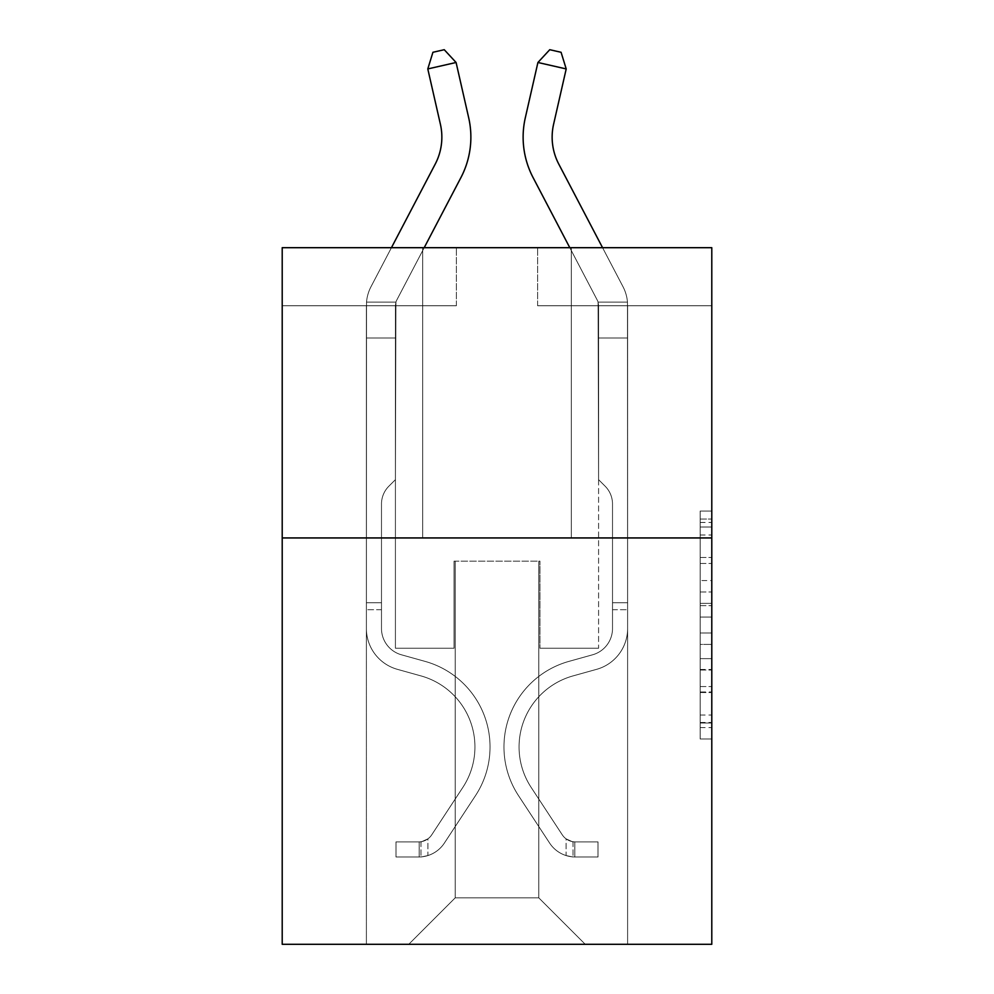 <?xml version="1.0" encoding="UTF-8"?>
<svg xmlns="http://www.w3.org/2000/svg" width="994" height="994" viewBox="0 0 994 994"><rect width="100%" height="100%" fill="white"/><g stroke="black" fill="none" stroke-linecap="round" stroke-linejoin="round"><path stroke-width="0.75" stroke-dasharray="4.97 3.73" d="M700.174 580.571L700.174 617.038L711.791 617.038L711.791 727.583L711.791 522.459L711.791 617.038L700.174 617.038L700.174 519.042L700.174 738.977L700.174 511.065L700.174 723.023L711.791 723.023L700.174 723.023L711.791 723.023L700.174 723.023L700.174 686.556L700.174 738.977L711.791 738.977L711.791 511.065L711.791 722.464L711.791 633.004L700.174 633.004L711.791 633.004L711.791 686.556L711.791 527.019L700.174 527.019L711.791 527.019L711.791 738.977L711.791 522.459L711.791 738.977L700.174 738.977L700.174 511.065L711.791 511.065L711.791 522.459L711.791 511.065L711.791 522.459L711.791 511.065L711.791 519.042L711.791 511.065L700.174 511.065L700.174 527.019L711.791 527.019L700.174 527.019L700.174 580.571L711.791 580.571M571.302 247.692L571.302 537.94L422.698 537.94L571.302 537.94L422.698 537.94L571.302 537.94L571.302 247.692L422.698 247.692L422.698 537.94L422.698 247.692L571.302 247.692M711.791 603.37L711.791 591.977L711.791 603.37L700.174 603.37L700.174 557.497L700.174 692.545L700.174 658.637L711.791 658.637L700.174 658.637L700.174 738.977L711.791 738.977L700.174 738.977L711.791 738.977L700.174 738.977L700.174 511.065L711.791 511.065L700.174 511.065L711.791 511.065L700.174 511.065L700.174 603.37L711.791 603.37M711.791 537.94L711.791 944.3L282.209 944.3L282.209 537.94L711.791 537.94L711.791 247.692L537.63 247.692L711.791 247.692L711.791 305.742L711.791 247.692L282.209 247.692L456.37 247.692L282.209 247.692L282.209 537.94L711.791 537.94L282.209 537.94M366.388 944.3L627.612 944.3L627.612 305.742L598.587 305.742L627.612 305.742L598.587 305.742L627.612 305.742L598.587 305.742L627.612 305.742L598.587 305.742L627.612 305.742L598.587 305.742L627.612 305.742L598.587 305.742L627.612 305.742L598.587 305.742L627.612 305.742L598.587 305.742L627.612 305.742L627.612 944.3L627.612 305.742L627.612 944.3L627.612 305.742L627.612 944.3L627.612 305.742L627.612 944.3L627.612 305.742L627.612 944.3L627.612 305.742L627.612 944.3L627.612 305.742L627.612 944.3L627.612 305.742L627.612 944.3L366.388 944.3L408.758 944.3L366.388 944.3L408.758 944.3L366.388 944.3L408.758 944.3L366.388 944.3L408.758 944.3L366.388 944.3L408.758 944.3L366.388 944.3L408.758 944.3L366.388 944.3L408.758 944.3L366.388 944.3L366.388 305.742L395.413 305.742L366.388 305.742L395.413 305.742L366.388 305.742L395.413 305.742L366.388 305.742L395.413 305.742L366.388 305.742L395.413 305.742L366.388 305.742L395.413 305.742L366.388 305.742L395.413 305.742L366.388 305.742L395.413 305.742L366.388 305.742L366.388 944.3M711.791 305.742L537.63 305.742L711.791 305.742M282.209 305.742L456.37 305.742L282.209 305.742L282.209 247.692L282.209 305.742M455.202 897.855L455.202 561.163L455.202 897.855L455.202 561.163L538.798 561.163L538.798 897.855L455.202 897.855L408.758 944.3L455.202 897.855L455.202 561.163L455.202 897.855L455.202 561.163L454.047 561.163L454.047 648.237L395.413 648.237L395.413 305.742L395.413 648.237L395.413 305.742L395.413 648.237L395.413 305.742L395.413 648.237L395.413 305.742L395.413 648.237L395.413 305.742L395.413 648.237L395.413 305.742L395.413 648.237L395.413 305.742L395.413 648.237L395.413 305.742L395.413 648.237L454.047 648.237L395.413 648.237L454.047 648.237L395.413 648.237L454.047 648.237L395.413 648.237L454.047 648.237L395.413 648.237L454.047 648.237L395.413 648.237L454.047 648.237L395.413 648.237L454.047 648.237L395.413 648.237L454.047 648.237L454.047 561.163L454.047 648.237L454.047 561.163L454.047 648.237L454.047 561.163L454.047 648.237L454.047 561.163L454.047 648.237L454.047 561.163L454.047 648.237L454.047 561.163L454.047 648.237L454.047 561.163L454.047 648.237L454.047 561.163L455.202 561.163L454.047 561.163L455.202 561.163L454.047 561.163L455.202 561.163L454.047 561.163L455.202 561.163L454.047 561.163L455.202 561.163L454.047 561.163L455.202 561.163L454.047 561.163L455.202 561.163L454.047 561.163L455.202 561.163L455.202 897.855L408.758 944.3L455.202 897.855L455.202 561.163L455.202 897.855L408.758 944.3L455.202 897.855L455.202 561.163L455.202 897.855L408.758 944.3L455.202 897.855L455.202 561.163L455.202 897.855L408.758 944.3L455.202 897.855L455.202 561.163L455.202 897.855L408.758 944.3L455.202 897.855L455.202 561.163L455.202 897.855L408.758 944.3L455.202 897.855L408.758 944.3L455.202 897.855L538.798 897.855L538.798 561.163L538.798 897.855L585.242 944.3L538.798 897.855L538.798 561.163L538.798 897.855L585.242 944.3L538.798 897.855L538.798 561.163L538.798 897.855L585.242 944.3L538.798 897.855L538.798 561.163L538.798 897.855L585.242 944.3L538.798 897.855L538.798 561.163L538.798 897.855L585.242 944.3L538.798 897.855L538.798 561.163L538.798 897.855L585.242 944.3L538.798 897.855L538.798 561.163L538.798 897.855L585.242 944.3L538.798 897.855L538.798 561.163L538.798 897.855L585.242 944.3L538.798 897.855L538.798 561.163L455.202 561.163L455.202 897.855L408.758 944.3L455.202 897.855M539.953 561.163L538.798 561.163L539.953 561.163L538.798 561.163L539.953 561.163L538.798 561.163L539.953 561.163L538.798 561.163L539.953 561.163L538.798 561.163L539.953 561.163L538.798 561.163L539.953 561.163L538.798 561.163L539.953 561.163L538.798 561.163L539.953 561.163L539.953 648.237L539.953 561.163M585.242 944.3L538.798 897.855L585.242 944.3M537.63 305.742L537.63 247.692L537.63 305.742M456.37 305.742L456.37 247.692L456.37 305.742M598.587 305.742L598.587 648.237L539.953 648.237L598.587 648.237L539.953 648.237L598.587 648.237L539.953 648.237L598.587 648.237L539.953 648.237L598.587 648.237L539.953 648.237L598.587 648.237L539.953 648.237L598.587 648.237L539.953 648.237L598.587 648.237L539.953 648.237L598.587 648.237L598.587 305.742M700.174 617.038L711.791 617.038L700.174 617.038M700.174 519.042L700.174 511.065L700.174 519.042L711.791 519.042L700.174 519.042M700.174 691.973L700.174 644.398L700.174 691.973L711.791 691.973L700.174 691.973M700.174 644.398L700.174 633.004L711.791 633.004L700.174 633.004L700.174 644.398L711.791 644.398L700.174 644.398M700.174 557.497L700.174 527.019L700.174 557.497L711.791 557.497L700.174 557.497M700.174 511.065L711.791 511.065L700.174 511.065L700.174 522.459L700.174 511.065L711.791 511.065M700.174 738.977L711.791 738.977L700.174 738.977L700.174 727.583L700.174 738.977M427.793 68.934L432.924 52.284L444.243 49.7L456.084 62.485L444.243 49.7L456.084 62.485L468.696 117.814A87.074 87.074 0 0 1 460.93 177.566L396.743 300.126A11.605 11.605 0 0 0 395.923 302.101L366.525 302.101A40.63 40.63 0 0 1 371.023 286.657A40.63 40.63 0 0 0 366.525 302.101L366.388 338.022L395.413 338.022L395.413 305.506L395.413 479.667L388.865 486.203L395.413 479.667L395.413 338.022L395.413 479.667L395.413 338.022L366.388 338.022L366.388 628.519A42.382 42.382 0 0 0 397.389 669.335A42.382 42.382 0 0 1 366.388 628.519A42.382 42.382 0 0 0 397.389 669.335A42.382 42.382 0 0 1 366.388 628.519A42.382 42.382 0 0 0 397.389 669.335A42.382 42.382 0 0 1 366.388 628.519A42.382 42.382 0 0 0 397.389 669.335A42.382 42.382 0 0 1 366.388 628.519A42.382 42.382 0 0 0 397.389 669.335A42.382 42.382 0 0 1 366.388 628.519A42.382 42.382 0 0 0 397.389 669.335A42.382 42.382 0 0 1 366.388 628.519A42.382 42.382 0 0 0 397.389 669.335A42.382 42.382 0 0 1 366.388 628.519A42.382 42.382 0 0 0 397.389 669.335A42.382 42.382 0 0 1 366.388 628.519A42.382 42.382 0 0 0 397.389 669.335L421.009 675.92L397.389 669.335A42.382 42.382 0 0 1 366.388 628.519A42.382 42.382 0 0 0 397.389 669.335L421.009 675.92A73.73 73.73 0 0 1 462.856 787.385A73.73 73.73 0 0 0 421.009 675.92A73.73 73.73 0 0 1 462.856 787.385A73.73 73.73 0 0 0 421.009 675.92L397.389 669.335L421.009 675.92A73.73 73.73 0 0 1 462.856 787.385A73.73 73.73 0 0 0 421.009 675.92L397.389 669.335L421.009 675.92A73.73 73.73 0 0 1 462.856 787.385A73.73 73.73 0 0 0 421.009 675.92A73.73 73.73 0 0 1 462.856 787.385A73.73 73.73 0 0 0 421.009 675.92L397.389 669.335L421.009 675.92A73.73 73.73 0 0 1 462.856 787.385A73.73 73.73 0 0 0 421.009 675.92L397.389 669.335L421.009 675.92A73.73 73.73 0 0 1 462.856 787.385A73.73 73.73 0 0 0 421.009 675.92A73.73 73.73 0 0 1 462.856 787.385A73.73 73.73 0 0 0 421.009 675.92L397.389 669.335L421.009 675.92A73.73 73.73 0 0 1 462.856 787.385L431.731 834.823L462.856 787.385A73.73 73.73 0 0 0 421.009 675.92A73.73 73.73 0 0 1 462.856 787.385L431.731 834.823L462.856 787.385A73.73 73.73 0 0 0 421.009 675.92A73.73 73.73 0 0 1 462.856 787.385L431.731 834.823L462.856 787.385A73.73 73.73 0 0 0 421.009 675.92L397.389 669.335L421.009 675.92A73.73 73.73 0 0 1 462.856 787.385L431.731 834.823L462.856 787.385A73.73 73.73 0 0 0 421.009 675.92A73.73 73.73 0 0 1 462.856 787.385L431.731 834.823A15.668 15.668 0 0 1 427.917 838.849C419.12 842.887 419.12 842.887 427.917 838.849C419.12 842.887 419.12 842.887 427.917 838.849A15.668 15.668 0 0 0 431.731 834.823L462.856 787.385A73.73 73.73 0 0 0 421.009 675.92A73.73 73.73 0 0 1 462.856 787.385L431.731 834.823A15.668 15.668 0 0 1 419.207 841.893A15.668 15.668 0 0 0 431.731 834.823A15.668 15.668 0 0 1 427.917 838.849C419.12 842.887 419.12 842.887 427.917 838.849C419.12 842.887 419.12 842.887 427.917 838.849A15.668 15.668 0 0 0 431.731 834.823L462.856 787.385L431.731 834.823A15.668 15.668 0 0 1 419.207 841.893A15.668 15.668 0 0 0 431.731 834.823A15.668 15.668 0 0 1 427.917 838.849C419.12 842.887 419.12 842.887 427.917 838.849C419.12 842.887 419.12 842.887 427.917 838.849A15.668 15.668 0 0 0 431.731 834.823L462.856 787.385L431.731 834.823A15.668 15.668 0 0 1 419.207 841.893A15.668 15.668 0 0 0 431.731 834.823A15.668 15.668 0 0 1 427.917 838.849C419.12 842.887 419.12 842.887 427.917 838.849C419.12 842.887 419.12 842.887 427.917 838.849A15.668 15.668 0 0 0 431.731 834.823L462.856 787.385A73.73 73.73 0 0 0 421.009 675.92A73.73 73.73 0 0 1 462.856 787.385L431.731 834.823A15.668 15.668 0 0 1 419.207 841.893A15.668 15.668 0 0 0 431.731 834.823A15.668 15.668 0 0 1 427.917 838.849C419.12 842.887 419.12 842.887 427.917 838.849C419.12 842.887 419.12 842.887 427.917 838.849A15.668 15.668 0 0 0 431.731 834.823L462.856 787.385L431.731 834.823A15.668 15.668 0 0 1 419.207 841.893A15.668 15.668 0 0 0 431.731 834.823A15.668 15.668 0 0 1 427.917 838.849C419.12 842.887 419.12 842.887 427.917 838.849C419.12 842.887 419.12 842.887 427.917 838.849A15.668 15.668 0 0 0 431.731 834.823L462.856 787.385L431.731 834.823A15.668 15.668 0 0 1 419.207 841.893A15.668 15.668 0 0 0 431.731 834.823A15.668 15.668 0 0 1 427.917 838.849C419.12 842.887 419.12 842.887 427.917 838.849C419.12 842.887 419.12 842.887 427.917 838.849A15.668 15.668 0 0 0 431.731 834.823L462.856 787.385A73.73 73.73 0 0 0 421.009 675.92A73.73 73.73 0 0 1 462.856 787.385L431.731 834.823A15.668 15.668 0 0 1 419.207 841.893A15.668 15.668 0 0 0 431.731 834.823A15.668 15.668 0 0 1 427.917 838.849A15.668 15.668 0 0 0 431.731 834.823L462.856 787.385L431.731 834.823A15.668 15.668 0 0 1 419.207 841.893L395.997 841.893L395.997 856.99L395.997 841.893L419.207 841.893L419.207 856.99L395.997 856.99L419.207 856.99L419.207 841.893L395.997 841.893L395.997 856.99L395.997 841.893L419.207 841.893L419.207 856.99L395.997 856.99L419.207 856.99L419.207 841.893L395.997 841.893L395.997 856.99L395.997 841.893L419.207 841.893L419.207 856.99L395.997 856.99L419.207 856.99L419.207 841.893L395.997 841.893L395.997 856.99L395.997 841.893L419.207 841.893L419.207 856.99L395.997 856.99L419.207 856.99L419.207 841.893L395.997 841.893L395.997 856.99L395.997 841.893L419.207 841.893L419.207 856.99L395.997 856.99L419.207 856.99L419.207 841.893L395.997 841.893L395.997 856.99L395.997 841.893L419.207 841.893L419.207 856.99L395.997 856.99L419.207 856.99L419.207 841.893L395.997 841.893L395.997 856.99L395.997 841.893L419.207 841.893L419.207 856.99L395.997 856.99L419.207 856.99L419.207 841.893L395.997 841.893L419.207 841.893L419.207 856.99L419.207 841.893A15.668 15.668 0 0 0 431.731 834.823L462.856 787.385A73.73 73.73 0 0 0 421.009 675.92L397.389 669.335A42.382 42.382 0 0 1 366.388 628.519L366.525 302.101A40.63 40.63 0 0 1 371.023 286.657L435.223 164.097A58.05 58.05 0 0 0 440.404 124.262L427.793 68.934L456.084 62.485L468.696 117.814A87.074 87.074 0 0 1 460.93 177.566L396.743 300.126A11.605 11.605 0 0 0 395.923 302.101L395.413 338.022L366.388 338.022L366.525 302.101A40.63 40.63 0 0 1 371.023 286.657L435.223 164.097A58.05 58.05 0 0 0 440.404 124.262L427.793 68.934L432.924 52.284L444.243 49.7L432.924 52.284L427.793 68.934L456.084 62.485L427.793 68.934L432.924 52.284L444.243 49.7L456.084 62.485L444.243 49.7L432.924 52.284L427.793 68.934L456.084 62.485L468.696 117.814A87.074 87.074 0 0 1 460.93 177.566L396.743 300.126A11.605 11.605 0 0 0 395.923 302.101L366.525 302.101L366.388 338.022L366.525 302.101L395.923 302.101L395.413 305.506L395.923 302.101L366.525 302.101A40.63 40.63 0 0 1 371.023 286.657L435.223 164.097A58.05 58.05 0 0 0 440.404 124.262L427.793 68.934L432.924 52.284L444.243 49.7L456.084 62.485L427.793 68.934L456.084 62.485L444.243 49.7L432.924 52.284L427.793 68.934L432.924 52.284L444.243 49.7L456.084 62.485L468.696 117.814A87.074 87.074 0 0 1 460.93 177.566L396.743 300.126A11.605 11.605 0 0 0 395.923 302.101L395.413 479.667L388.865 486.203A25.223 25.223 0 0 0 381.485 504.045A25.223 25.223 0 0 1 388.865 486.203L395.413 479.667L395.413 338.022L366.388 338.022L366.525 302.101A40.63 40.63 0 0 1 371.023 286.657L435.223 164.097A58.05 58.05 0 0 0 440.404 124.262L427.793 68.934L456.084 62.485L427.793 68.934L432.924 52.284L427.793 68.934L456.084 62.485L444.243 49.7L432.924 52.284L444.243 49.7L456.084 62.485L468.696 117.814A87.074 87.074 0 0 1 460.93 177.566L396.743 300.126A11.605 11.605 0 0 0 395.923 302.101L366.525 302.101L366.388 338.022L366.525 302.101L395.923 302.101L395.413 305.506L395.923 302.101L366.525 302.101A40.63 40.63 0 0 1 371.023 286.657L435.223 164.097A58.05 58.05 0 0 0 440.404 124.262L427.793 68.934L432.924 52.284L427.793 68.934L456.084 62.485L427.793 68.934L432.924 52.284L444.243 49.7L432.924 52.284L427.793 68.934L456.084 62.485L444.243 49.7L456.084 62.485L468.696 117.814A87.074 87.074 0 0 1 460.93 177.566L396.743 300.126A11.605 11.605 0 0 0 395.923 302.101L395.413 338.022L395.923 302.101L366.525 302.101A40.63 40.63 0 0 1 371.023 286.657L435.223 164.097A58.05 58.05 0 0 0 440.404 124.262L427.793 68.934L440.404 124.262L427.793 68.934L440.404 124.262L427.793 68.934L456.084 62.485L444.243 49.7L432.924 52.284L444.243 49.7L456.084 62.485L468.696 117.814A87.074 87.074 0 0 1 460.93 177.566L396.743 300.126A11.605 11.605 0 0 0 395.923 302.101L395.413 338.022L366.388 338.022L366.388 628.519A42.382 42.382 0 0 0 397.389 669.335A42.382 42.382 0 0 1 366.388 628.519L366.388 338.022L395.413 338.022L395.413 479.667L388.865 486.203A25.223 25.223 0 0 0 381.485 504.045A25.223 25.223 0 0 1 388.865 486.203L395.413 479.667L395.923 302.101L366.525 302.101L366.388 628.519A42.382 42.382 0 0 0 397.389 669.335A42.382 42.382 0 0 1 366.388 628.519L366.388 338.022L395.413 338.022L395.413 479.667L388.865 486.203A25.223 25.223 0 0 0 381.485 504.045A25.223 25.223 0 0 1 388.865 486.203L395.413 479.667L395.413 338.022L366.388 338.022L366.388 628.519A42.382 42.382 0 0 0 397.389 669.335A42.382 42.382 0 0 1 366.388 628.519L366.388 338.022L395.413 338.022L395.413 305.506L395.413 479.667L388.865 486.203A25.223 25.223 0 0 0 381.485 504.045A25.223 25.223 0 0 1 388.865 486.203L395.413 479.667L395.413 338.022L366.388 338.022L366.388 628.519A42.382 42.382 0 0 0 397.389 669.335L421.009 675.92L397.389 669.335A42.382 42.382 0 0 1 366.388 628.519L366.388 338.022L395.413 338.022L395.923 302.101L395.413 479.667L388.865 486.203A25.223 25.223 0 0 0 381.485 504.045A25.223 25.223 0 0 1 388.865 486.203L395.413 479.667L395.413 338.022L366.388 338.022L366.388 628.519A42.382 42.382 0 0 0 397.389 669.335A42.382 42.382 0 0 1 366.388 628.519L366.388 338.022L395.413 338.022L395.923 302.101L366.525 302.101L395.923 302.101L395.413 479.667L388.865 486.203A25.223 25.223 0 0 0 381.485 504.045A25.223 25.223 0 0 1 388.865 486.203L395.413 479.667L395.413 338.022L366.388 338.022L366.388 628.519A42.382 42.382 0 0 0 397.389 669.335A42.382 42.382 0 0 1 366.388 628.519L366.388 338.022L395.413 338.022L395.923 302.101L366.525 302.101A40.63 40.63 0 0 1 371.023 286.657L435.223 164.097A58.05 58.05 0 0 0 440.404 124.262L427.793 68.934L440.404 124.262L427.793 68.934L456.084 62.485L444.243 49.7L432.924 52.284L427.793 68.934L440.404 124.262L427.793 68.934L456.084 62.485L468.696 117.814A87.074 87.074 0 0 1 460.93 177.566L396.743 300.126A11.605 11.605 0 0 0 395.923 302.101A11.605 11.605 0 0 1 396.743 300.126A11.605 11.605 0 0 0 395.923 302.101L366.525 302.101A40.63 40.63 0 0 1 371.023 286.657L435.223 164.097A58.05 58.05 0 0 0 440.404 124.262A58.05 58.05 0 0 1 435.223 164.097A58.05 58.05 0 0 0 440.404 124.262A58.05 58.05 0 0 1 435.223 164.097L391.437 247.692M381.485 602.724L366.388 602.724L366.388 609.695L366.388 602.724L381.485 602.724L381.485 628.519L381.485 504.045A25.223 25.223 0 0 1 388.865 486.203A25.223 25.223 0 0 0 381.485 504.045A25.223 25.223 0 0 1 388.865 486.203A25.223 25.223 0 0 0 381.485 504.045L381.485 628.519L381.485 602.724L366.388 602.724L381.485 602.724L381.485 628.519A27.285 27.285 0 0 0 401.439 654.798A27.285 27.285 0 0 1 381.485 628.519L381.485 504.045L381.485 628.519A27.285 27.285 0 0 0 401.439 654.798A27.285 27.285 0 0 1 381.485 628.519L381.485 504.045L381.485 628.519L381.485 602.724L366.388 602.724L381.485 602.724L381.485 628.519A27.285 27.285 0 0 0 401.439 654.798A27.285 27.285 0 0 1 381.485 628.519L381.485 504.045L381.485 628.519A27.285 27.285 0 0 0 401.439 654.798L425.059 661.383L401.439 654.798A27.285 27.285 0 0 1 381.485 628.519L381.485 504.045L381.485 628.519L381.485 602.724L366.388 602.724L381.485 602.724L381.485 628.519A27.285 27.285 0 0 0 401.439 654.798A27.285 27.285 0 0 1 381.485 628.519L381.485 504.045L381.485 628.519A27.285 27.285 0 0 0 401.439 654.798A27.285 27.285 0 0 1 381.485 628.519L381.485 602.724M419.207 856.99A30.764 30.764 0 0 0 444.355 843.098L475.48 795.66A88.814 88.814 0 0 0 425.059 661.383L401.439 654.798A27.285 27.285 0 0 1 381.485 628.519A27.285 27.285 0 0 0 401.439 654.798A27.285 27.285 0 0 1 381.485 628.519L381.485 504.045L381.485 628.519A27.285 27.285 0 0 0 401.439 654.798A27.285 27.285 0 0 1 381.485 628.519A27.285 27.285 0 0 0 401.439 654.798L425.059 661.383A88.814 88.814 0 0 1 475.48 795.66A88.814 88.814 0 0 0 425.059 661.383L401.439 654.798A27.285 27.285 0 0 1 381.485 628.519A27.285 27.285 0 0 0 401.439 654.798L425.059 661.383L401.439 654.798A27.285 27.285 0 0 1 381.485 628.519A27.285 27.285 0 0 0 401.439 654.798A27.285 27.285 0 0 1 381.485 628.519A27.285 27.285 0 0 0 401.439 654.798L425.059 661.383L401.439 654.798A27.285 27.285 0 0 1 381.485 628.519A27.285 27.285 0 0 0 401.439 654.798L425.059 661.383A88.814 88.814 0 0 1 475.48 795.66A88.814 88.814 0 0 0 425.059 661.383L401.439 654.798A27.285 27.285 0 0 1 381.485 628.519A27.285 27.285 0 0 0 401.439 654.798A27.285 27.285 0 0 1 381.485 628.519A27.285 27.285 0 0 0 401.439 654.798L425.059 661.383L401.439 654.798A27.285 27.285 0 0 1 381.485 628.519A27.285 27.285 0 0 0 401.439 654.798L425.059 661.383A88.814 88.814 0 0 1 475.48 795.66L444.355 843.098L475.48 795.66A88.814 88.814 0 0 0 425.059 661.383L401.439 654.798L425.059 661.383A88.814 88.814 0 0 1 475.48 795.66A88.814 88.814 0 0 0 425.059 661.383L401.439 654.798L425.059 661.383A88.814 88.814 0 0 1 475.48 795.66A88.814 88.814 0 0 0 425.059 661.383L401.439 654.798L425.059 661.383A88.814 88.814 0 0 1 475.48 795.66L444.355 843.098L475.48 795.66A88.814 88.814 0 0 0 425.059 661.383L401.439 654.798L425.059 661.383A88.814 88.814 0 0 1 475.48 795.66A88.814 88.814 0 0 0 425.059 661.383L401.439 654.798L425.059 661.383A88.814 88.814 0 0 1 475.48 795.66A88.814 88.814 0 0 0 425.059 661.383A88.814 88.814 0 0 1 475.48 795.66L444.355 843.098A30.764 30.764 0 0 1 427.917 855.561A30.764 30.764 0 0 0 444.355 843.098L475.48 795.66A88.814 88.814 0 0 0 425.059 661.383A88.814 88.814 0 0 1 475.48 795.66L444.355 843.098L475.48 795.66A88.814 88.814 0 0 0 425.059 661.383A88.814 88.814 0 0 1 475.48 795.66A88.814 88.814 0 0 0 425.059 661.383A88.814 88.814 0 0 1 475.48 795.66L444.355 843.098L475.48 795.66A88.814 88.814 0 0 0 425.059 661.383A88.814 88.814 0 0 1 475.48 795.66L444.355 843.098A30.764 30.764 0 0 1 427.917 855.561C418.971 857.462 418.971 857.462 427.917 855.561C418.971 857.462 418.971 857.462 427.917 855.561A30.764 30.764 0 0 0 444.355 843.098L475.48 795.66A88.814 88.814 0 0 0 425.059 661.383A88.814 88.814 0 0 1 475.48 795.66A88.814 88.814 0 0 0 425.059 661.383A88.814 88.814 0 0 1 475.48 795.66L444.355 843.098L475.48 795.66A88.814 88.814 0 0 0 425.059 661.383A88.814 88.814 0 0 1 475.48 795.66L444.355 843.098A30.764 30.764 0 0 1 427.917 855.561C418.971 857.462 418.971 857.462 427.917 855.561C418.971 857.462 418.971 857.462 427.917 855.561A30.764 30.764 0 0 0 444.355 843.098L475.48 795.66L444.355 843.098A30.764 30.764 0 0 1 427.917 855.561C418.971 857.462 418.971 857.462 427.917 855.561C418.971 857.462 418.971 857.462 427.917 855.561A30.764 30.764 0 0 0 444.355 843.098L475.48 795.66L444.355 843.098A30.764 30.764 0 0 1 427.917 855.561C418.971 857.462 418.971 857.462 427.917 855.561C418.971 857.462 418.971 857.462 427.917 855.561A30.764 30.764 0 0 0 444.355 843.098L475.48 795.66L444.355 843.098A30.764 30.764 0 0 1 427.917 855.561C418.971 857.462 418.971 857.462 427.917 855.561C418.971 857.462 418.971 857.462 427.917 855.561A30.764 30.764 0 0 0 444.355 843.098L475.48 795.66L444.355 843.098A30.764 30.764 0 0 1 427.917 855.561C418.971 857.462 418.971 857.462 427.917 855.561C418.971 857.462 418.971 857.462 427.917 855.561A30.764 30.764 0 0 0 444.355 843.098L475.48 795.66L444.355 843.098A30.764 30.764 0 0 1 427.917 855.561C418.971 857.462 418.971 857.462 427.917 855.561C418.971 857.462 418.971 857.462 427.917 855.561A30.764 30.764 0 0 0 444.355 843.098A30.764 30.764 0 0 1 419.207 856.99A30.764 30.764 0 0 0 444.355 843.098A30.764 30.764 0 0 1 419.207 856.99A30.764 30.764 0 0 0 444.355 843.098A30.764 30.764 0 0 1 419.207 856.99A30.764 30.764 0 0 0 444.355 843.098A30.764 30.764 0 0 1 419.207 856.99A30.764 30.764 0 0 0 444.355 843.098A30.764 30.764 0 0 1 419.207 856.99A30.764 30.764 0 0 0 444.355 843.098A30.764 30.764 0 0 1 419.207 856.99A30.764 30.764 0 0 0 444.355 843.098A30.764 30.764 0 0 1 419.207 856.99A30.764 30.764 0 0 0 444.355 843.098A30.764 30.764 0 0 1 419.207 856.99L395.997 856.99L419.207 856.99M566.207 68.934L537.916 62.485L549.757 49.7L537.916 62.485L525.304 117.814A87.074 87.074 0 0 0 533.07 177.566L597.257 300.126A11.605 11.605 0 0 1 598.077 302.101L627.475 302.101A40.63 40.63 0 0 0 622.977 286.657A40.63 40.63 0 0 1 627.475 302.101L627.612 338.022L598.587 338.022L598.587 305.506L598.587 479.667L605.135 486.203L598.587 479.667L598.587 338.022L598.587 479.667L598.587 338.022L627.612 338.022L627.612 628.519A42.382 42.382 0 0 1 596.611 669.335A42.382 42.382 0 0 0 627.612 628.519A42.382 42.382 0 0 1 596.611 669.335A42.382 42.382 0 0 0 627.612 628.519A42.382 42.382 0 0 1 596.611 669.335A42.382 42.382 0 0 0 627.612 628.519A42.382 42.382 0 0 1 596.611 669.335A42.382 42.382 0 0 0 627.612 628.519A42.382 42.382 0 0 1 596.611 669.335A42.382 42.382 0 0 0 627.612 628.519A42.382 42.382 0 0 1 596.611 669.335A42.382 42.382 0 0 0 627.612 628.519A42.382 42.382 0 0 1 596.611 669.335A42.382 42.382 0 0 0 627.612 628.519A42.382 42.382 0 0 1 596.611 669.335A42.382 42.382 0 0 0 627.612 628.519A42.382 42.382 0 0 1 596.611 669.335L572.991 675.92L596.611 669.335A42.382 42.382 0 0 0 627.612 628.519A42.382 42.382 0 0 1 596.611 669.335L572.991 675.92A73.73 73.73 0 0 0 531.144 787.385A73.73 73.73 0 0 1 572.991 675.92A73.73 73.73 0 0 0 531.144 787.385A73.73 73.73 0 0 1 572.991 675.92L596.611 669.335L572.991 675.92A73.73 73.73 0 0 0 531.144 787.385A73.73 73.73 0 0 1 572.991 675.92L596.611 669.335L572.991 675.92A73.73 73.73 0 0 0 531.144 787.385A73.73 73.73 0 0 1 572.991 675.92A73.73 73.73 0 0 0 531.144 787.385A73.73 73.73 0 0 1 572.991 675.92L596.611 669.335L572.991 675.92A73.73 73.73 0 0 0 531.144 787.385A73.73 73.73 0 0 1 572.991 675.92L596.611 669.335L572.991 675.92A73.73 73.73 0 0 0 531.144 787.385A73.73 73.73 0 0 1 572.991 675.92A73.73 73.73 0 0 0 531.144 787.385A73.73 73.73 0 0 1 572.991 675.92L596.611 669.335L572.991 675.92A73.73 73.73 0 0 0 531.144 787.385L562.269 834.823L531.144 787.385A73.73 73.73 0 0 1 572.991 675.92A73.73 73.73 0 0 0 531.144 787.385L562.269 834.823L531.144 787.385A73.73 73.73 0 0 1 572.991 675.92A73.73 73.73 0 0 0 531.144 787.385L562.269 834.823L531.144 787.385A73.73 73.73 0 0 1 572.991 675.92L596.611 669.335L572.991 675.92A73.73 73.73 0 0 0 531.144 787.385L562.269 834.823L531.144 787.385A73.73 73.73 0 0 1 572.991 675.92A73.73 73.73 0 0 0 531.144 787.385L562.269 834.823A15.668 15.668 0 0 0 566.083 838.849C574.88 842.887 574.88 842.887 566.083 838.849C574.88 842.887 574.88 842.887 566.083 838.849A15.668 15.668 0 0 1 562.269 834.823L531.144 787.385A73.73 73.73 0 0 1 572.991 675.92A73.73 73.73 0 0 0 531.144 787.385L562.269 834.823A15.668 15.668 0 0 0 574.793 841.893A15.668 15.668 0 0 1 562.269 834.823A15.668 15.668 0 0 0 566.083 838.849C574.88 842.887 574.88 842.887 566.083 838.849C574.88 842.887 574.88 842.887 566.083 838.849A15.668 15.668 0 0 1 562.269 834.823L531.144 787.385L562.269 834.823A15.668 15.668 0 0 0 574.793 841.893A15.668 15.668 0 0 1 562.269 834.823A15.668 15.668 0 0 0 566.083 838.849C574.88 842.887 574.88 842.887 566.083 838.849C574.88 842.887 574.88 842.887 566.083 838.849A15.668 15.668 0 0 1 562.269 834.823L531.144 787.385L562.269 834.823A15.668 15.668 0 0 0 574.793 841.893A15.668 15.668 0 0 1 562.269 834.823A15.668 15.668 0 0 0 566.083 838.849C574.88 842.887 574.88 842.887 566.083 838.849C574.88 842.887 574.88 842.887 566.083 838.849A15.668 15.668 0 0 1 562.269 834.823L531.144 787.385A73.73 73.73 0 0 1 572.991 675.92A73.73 73.73 0 0 0 531.144 787.385L562.269 834.823A15.668 15.668 0 0 0 574.793 841.893A15.668 15.668 0 0 1 562.269 834.823A15.668 15.668 0 0 0 566.083 838.849C574.88 842.887 574.88 842.887 566.083 838.849C574.88 842.887 574.88 842.887 566.083 838.849A15.668 15.668 0 0 1 562.269 834.823L531.144 787.385L562.269 834.823A15.668 15.668 0 0 0 574.793 841.893A15.668 15.668 0 0 1 562.269 834.823A15.668 15.668 0 0 0 566.083 838.849C574.88 842.887 574.88 842.887 566.083 838.849C574.88 842.887 574.88 842.887 566.083 838.849A15.668 15.668 0 0 1 562.269 834.823L531.144 787.385L562.269 834.823A15.668 15.668 0 0 0 574.793 841.893A15.668 15.668 0 0 1 562.269 834.823A15.668 15.668 0 0 0 566.083 838.849C574.88 842.887 574.88 842.887 566.083 838.849C574.88 842.887 574.88 842.887 566.083 838.849A15.668 15.668 0 0 1 562.269 834.823L531.144 787.385A73.73 73.73 0 0 1 572.991 675.92A73.73 73.73 0 0 0 531.144 787.385L562.269 834.823A15.668 15.668 0 0 0 574.793 841.893A15.668 15.668 0 0 1 562.269 834.823A15.668 15.668 0 0 0 566.083 838.849A15.668 15.668 0 0 1 562.269 834.823L531.144 787.385L562.269 834.823A15.668 15.668 0 0 0 574.793 841.893L598.003 841.893L598.003 856.99L598.003 841.893L574.793 841.893L574.793 856.99L598.003 856.99L574.793 856.99L574.793 841.893L598.003 841.893L598.003 856.99L598.003 841.893L574.793 841.893L574.793 856.99L598.003 856.99L574.793 856.99L574.793 841.893L598.003 841.893L598.003 856.99L598.003 841.893L574.793 841.893L574.793 856.99L598.003 856.99L574.793 856.99L574.793 841.893L598.003 841.893L598.003 856.99L598.003 841.893L574.793 841.893L574.793 856.99L598.003 856.99L574.793 856.99L574.793 841.893L598.003 841.893L598.003 856.99L598.003 841.893L574.793 841.893L574.793 856.99L598.003 856.99L574.793 856.99L574.793 841.893L598.003 841.893L598.003 856.99L598.003 841.893L574.793 841.893L574.793 856.99L598.003 856.99L574.793 856.99L574.793 841.893L598.003 841.893L598.003 856.99L598.003 841.893L574.793 841.893L574.793 856.99L598.003 856.99L574.793 856.99L574.793 841.893L598.003 841.893L574.793 841.893L574.793 856.99L574.793 841.893A15.668 15.668 0 0 1 562.269 834.823L531.144 787.385A73.73 73.73 0 0 1 572.991 675.92L596.611 669.335A42.382 42.382 0 0 0 627.612 628.519L627.475 302.101A40.63 40.63 0 0 0 622.977 286.657L558.777 164.097A58.05 58.05 0 0 1 553.596 124.262L566.207 68.934L537.916 62.485L525.304 117.814A87.074 87.074 0 0 0 533.07 177.566L597.257 300.126A11.605 11.605 0 0 1 598.077 302.101L598.587 338.022L627.612 338.022L627.475 302.101A40.63 40.63 0 0 0 622.977 286.657L558.777 164.097A58.05 58.05 0 0 1 553.596 124.262L566.207 68.934L561.076 52.284L549.757 49.7L561.076 52.284L566.207 68.934L537.916 62.485L566.207 68.934L561.076 52.284L549.757 49.7L537.916 62.485L549.757 49.7L561.076 52.284L566.207 68.934L537.916 62.485L525.304 117.814A87.074 87.074 0 0 0 533.07 177.566L597.257 300.126A11.605 11.605 0 0 1 598.077 302.101L627.475 302.101L627.612 338.022L627.475 302.101L598.077 302.101L598.587 305.506L598.077 302.101L627.475 302.101A40.63 40.63 0 0 0 622.977 286.657L558.777 164.097A58.05 58.05 0 0 1 553.596 124.262L566.207 68.934L561.076 52.284L549.757 49.7L537.916 62.485L566.207 68.934L537.916 62.485L549.757 49.7L561.076 52.284L566.207 68.934L561.076 52.284L549.757 49.7L537.916 62.485L525.304 117.814A87.074 87.074 0 0 0 533.07 177.566L597.257 300.126A11.605 11.605 0 0 1 598.077 302.101L598.587 479.667L605.135 486.203A25.223 25.223 0 0 1 612.515 504.045A25.223 25.223 0 0 0 605.135 486.203L598.587 479.667L598.587 338.022L627.612 338.022L627.475 302.101A40.63 40.63 0 0 0 622.977 286.657L558.777 164.097A58.05 58.05 0 0 1 553.596 124.262L566.207 68.934L537.916 62.485L566.207 68.934L561.076 52.284L566.207 68.934L537.916 62.485L549.757 49.7L561.076 52.284L549.757 49.7L537.916 62.485L525.304 117.814A87.074 87.074 0 0 0 533.07 177.566L597.257 300.126A11.605 11.605 0 0 1 598.077 302.101L627.475 302.101L627.612 338.022L627.475 302.101L598.077 302.101L598.587 305.506L598.077 302.101L627.475 302.101A40.63 40.63 0 0 0 622.977 286.657L558.777 164.097A58.05 58.05 0 0 1 553.596 124.262L566.207 68.934L561.076 52.284L566.207 68.934L537.916 62.485L566.207 68.934L561.076 52.284L549.757 49.7L561.076 52.284L566.207 68.934L561.076 52.284L549.757 49.7L537.916 62.485L549.757 49.7L561.076 52.284L566.207 68.934L553.596 124.262L566.207 68.934L553.596 124.262L566.207 68.934L553.596 124.262L566.207 68.934L537.916 62.485L525.304 117.814A87.074 87.074 0 0 0 533.07 177.566L597.257 300.126A11.605 11.605 0 0 1 598.077 302.101L598.587 338.022L598.077 302.101L627.475 302.101A40.63 40.63 0 0 0 622.977 286.657L558.777 164.097A58.05 58.05 0 0 1 553.596 124.262L566.207 68.934L537.916 62.485L549.757 49.7L537.916 62.485L525.304 117.814A87.074 87.074 0 0 0 533.07 177.566L597.257 300.126A11.605 11.605 0 0 1 598.077 302.101L598.587 338.022L627.612 338.022L627.612 628.519A42.382 42.382 0 0 1 596.611 669.335A42.382 42.382 0 0 0 627.612 628.519L627.612 338.022L598.587 338.022L598.587 479.667L605.135 486.203A25.223 25.223 0 0 1 612.515 504.045A25.223 25.223 0 0 0 605.135 486.203L598.587 479.667L598.077 302.101L627.475 302.101L627.612 628.519A42.382 42.382 0 0 1 596.611 669.335A42.382 42.382 0 0 0 627.612 628.519L627.612 338.022L598.587 338.022L598.587 479.667L605.135 486.203A25.223 25.223 0 0 1 612.515 504.045A25.223 25.223 0 0 0 605.135 486.203L598.587 479.667L598.587 338.022L627.612 338.022L627.612 628.519A42.382 42.382 0 0 1 596.611 669.335A42.382 42.382 0 0 0 627.612 628.519L627.612 338.022L598.587 338.022L598.587 305.506L598.587 479.667L605.135 486.203A25.223 25.223 0 0 1 612.515 504.045A25.223 25.223 0 0 0 605.135 486.203L598.587 479.667L598.587 338.022L627.612 338.022L627.612 628.519A42.382 42.382 0 0 1 596.611 669.335L572.991 675.92L596.611 669.335A42.382 42.382 0 0 0 627.612 628.519L627.612 338.022L598.587 338.022L598.077 302.101L598.587 479.667L605.135 486.203A25.223 25.223 0 0 1 612.515 504.045A25.223 25.223 0 0 0 605.135 486.203L598.587 479.667L598.587 338.022L627.612 338.022L627.612 628.519A42.382 42.382 0 0 1 596.611 669.335A42.382 42.382 0 0 0 627.612 628.519L627.612 338.022L598.587 338.022L598.077 302.101L627.475 302.101L598.077 302.101L598.587 479.667L605.135 486.203A25.223 25.223 0 0 1 612.515 504.045A25.223 25.223 0 0 0 605.135 486.203L598.587 479.667L598.587 338.022L627.612 338.022L627.612 628.519A42.382 42.382 0 0 1 596.611 669.335A42.382 42.382 0 0 0 627.612 628.519L627.612 338.022L598.587 338.022L598.077 302.101L627.475 302.101A40.63 40.63 0 0 0 622.977 286.657L558.777 164.097A58.05 58.05 0 0 1 553.596 124.262L566.207 68.934L553.596 124.262L566.207 68.934L537.916 62.485L549.757 49.7L561.076 52.284L549.757 49.7L537.916 62.485L525.304 117.814A87.074 87.074 0 0 0 533.07 177.566L597.257 300.126A11.605 11.605 0 0 1 598.077 302.101A11.605 11.605 0 0 0 597.257 300.126A11.605 11.605 0 0 1 598.077 302.101L627.475 302.101A40.63 40.63 0 0 0 622.977 286.657L558.777 164.097A58.05 58.05 0 0 1 553.596 124.262M612.515 602.724L627.612 602.724L627.612 609.695L627.612 602.724L612.515 602.724L612.515 628.519L612.515 504.045A25.223 25.223 0 0 0 605.135 486.203A25.223 25.223 0 0 1 612.515 504.045A25.223 25.223 0 0 0 605.135 486.203A25.223 25.223 0 0 1 612.515 504.045L612.515 628.519L612.515 602.724L627.612 602.724L612.515 602.724L612.515 628.519A27.285 27.285 0 0 1 592.561 654.798A27.285 27.285 0 0 0 612.515 628.519L612.515 504.045L612.515 628.519A27.285 27.285 0 0 1 592.561 654.798A27.285 27.285 0 0 0 612.515 628.519L612.515 504.045L612.515 628.519L612.515 602.724L627.612 602.724L612.515 602.724L612.515 628.519A27.285 27.285 0 0 1 592.561 654.798A27.285 27.285 0 0 0 612.515 628.519L612.515 504.045L612.515 628.519A27.285 27.285 0 0 1 592.561 654.798L568.941 661.383L592.561 654.798A27.285 27.285 0 0 0 612.515 628.519L612.515 504.045L612.515 628.519L612.515 602.724L627.612 602.724L612.515 602.724L612.515 628.519A27.285 27.285 0 0 1 592.561 654.798A27.285 27.285 0 0 0 612.515 628.519L612.515 504.045L612.515 628.519A27.285 27.285 0 0 1 592.561 654.798A27.285 27.285 0 0 0 612.515 628.519L612.515 602.724M574.793 856.99A30.764 30.764 0 0 1 549.645 843.098L518.52 795.66A88.814 88.814 0 0 1 568.941 661.383L592.561 654.798A27.285 27.285 0 0 0 612.515 628.519A27.285 27.285 0 0 1 592.561 654.798A27.285 27.285 0 0 0 612.515 628.519L612.515 504.045L612.515 628.519A27.285 27.285 0 0 1 592.561 654.798A27.285 27.285 0 0 0 612.515 628.519A27.285 27.285 0 0 1 592.561 654.798L568.941 661.383A88.814 88.814 0 0 0 518.52 795.66A88.814 88.814 0 0 1 568.941 661.383L592.561 654.798A27.285 27.285 0 0 0 612.515 628.519A27.285 27.285 0 0 1 592.561 654.798L568.941 661.383L592.561 654.798A27.285 27.285 0 0 0 612.515 628.519A27.285 27.285 0 0 1 592.561 654.798A27.285 27.285 0 0 0 612.515 628.519A27.285 27.285 0 0 1 592.561 654.798L568.941 661.383L592.561 654.798A27.285 27.285 0 0 0 612.515 628.519A27.285 27.285 0 0 1 592.561 654.798L568.941 661.383A88.814 88.814 0 0 0 518.52 795.66A88.814 88.814 0 0 1 568.941 661.383L592.561 654.798A27.285 27.285 0 0 0 612.515 628.519A27.285 27.285 0 0 1 592.561 654.798A27.285 27.285 0 0 0 612.515 628.519A27.285 27.285 0 0 1 592.561 654.798L568.941 661.383L592.561 654.798A27.285 27.285 0 0 0 612.515 628.519A27.285 27.285 0 0 1 592.561 654.798L568.941 661.383A88.814 88.814 0 0 0 518.52 795.66L549.645 843.098L518.52 795.66A88.814 88.814 0 0 1 568.941 661.383L592.561 654.798L568.941 661.383A88.814 88.814 0 0 0 518.52 795.66A88.814 88.814 0 0 1 568.941 661.383L592.561 654.798L568.941 661.383A88.814 88.814 0 0 0 518.52 795.66A88.814 88.814 0 0 1 568.941 661.383L592.561 654.798L568.941 661.383A88.814 88.814 0 0 0 518.52 795.66L549.645 843.098L518.52 795.66A88.814 88.814 0 0 1 568.941 661.383L592.561 654.798L568.941 661.383A88.814 88.814 0 0 0 518.52 795.66A88.814 88.814 0 0 1 568.941 661.383L592.561 654.798L568.941 661.383A88.814 88.814 0 0 0 518.52 795.66A88.814 88.814 0 0 1 568.941 661.383A88.814 88.814 0 0 0 518.52 795.66L549.645 843.098A30.764 30.764 0 0 0 566.083 855.561A30.764 30.764 0 0 1 549.645 843.098L518.52 795.66A88.814 88.814 0 0 1 568.941 661.383A88.814 88.814 0 0 0 518.52 795.66L549.645 843.098L518.52 795.66A88.814 88.814 0 0 1 568.941 661.383A88.814 88.814 0 0 0 518.52 795.66A88.814 88.814 0 0 1 568.941 661.383A88.814 88.814 0 0 0 518.52 795.66L549.645 843.098L518.52 795.66A88.814 88.814 0 0 1 568.941 661.383A88.814 88.814 0 0 0 518.52 795.66L549.645 843.098A30.764 30.764 0 0 0 566.083 855.561C575.029 857.462 575.029 857.462 566.083 855.561C575.029 857.462 575.029 857.462 566.083 855.561A30.764 30.764 0 0 1 549.645 843.098L518.52 795.66A88.814 88.814 0 0 1 568.941 661.383A88.814 88.814 0 0 0 518.52 795.66A88.814 88.814 0 0 1 568.941 661.383A88.814 88.814 0 0 0 518.52 795.66L549.645 843.098L518.52 795.66A88.814 88.814 0 0 1 568.941 661.383A88.814 88.814 0 0 0 518.52 795.66L549.645 843.098A30.764 30.764 0 0 0 566.083 855.561C575.029 857.462 575.029 857.462 566.083 855.561C575.029 857.462 575.029 857.462 566.083 855.561A30.764 30.764 0 0 1 549.645 843.098L518.52 795.66L549.645 843.098A30.764 30.764 0 0 0 566.083 855.561C575.029 857.462 575.029 857.462 566.083 855.561C575.029 857.462 575.029 857.462 566.083 855.561A30.764 30.764 0 0 1 549.645 843.098L518.52 795.66L549.645 843.098A30.764 30.764 0 0 0 566.083 855.561C575.029 857.462 575.029 857.462 566.083 855.561C575.029 857.462 575.029 857.462 566.083 855.561A30.764 30.764 0 0 1 549.645 843.098L518.52 795.66L549.645 843.098A30.764 30.764 0 0 0 566.083 855.561C575.029 857.462 575.029 857.462 566.083 855.561C575.029 857.462 575.029 857.462 566.083 855.561A30.764 30.764 0 0 1 549.645 843.098L518.52 795.66L549.645 843.098A30.764 30.764 0 0 0 566.083 855.561C575.029 857.462 575.029 857.462 566.083 855.561C575.029 857.462 575.029 857.462 566.083 855.561A30.764 30.764 0 0 1 549.645 843.098L518.52 795.66L549.645 843.098A30.764 30.764 0 0 0 566.083 855.561C575.029 857.462 575.029 857.462 566.083 855.561C575.029 857.462 575.029 857.462 566.083 855.561A30.764 30.764 0 0 1 549.645 843.098A30.764 30.764 0 0 0 574.793 856.99A30.764 30.764 0 0 1 549.645 843.098A30.764 30.764 0 0 0 574.793 856.99A30.764 30.764 0 0 1 549.645 843.098A30.764 30.764 0 0 0 574.793 856.99A30.764 30.764 0 0 1 549.645 843.098A30.764 30.764 0 0 0 574.793 856.99A30.764 30.764 0 0 1 549.645 843.098A30.764 30.764 0 0 0 574.793 856.99A30.764 30.764 0 0 1 549.645 843.098A30.764 30.764 0 0 0 574.793 856.99A30.764 30.764 0 0 1 549.645 843.098A30.764 30.764 0 0 0 574.793 856.99A30.764 30.764 0 0 1 549.645 843.098A30.764 30.764 0 0 0 574.793 856.99L598.003 856.99L574.793 856.99M468.696 117.814A87.074 87.074 0 0 1 460.93 177.566A87.074 87.074 0 0 0 468.696 117.814A87.074 87.074 0 0 1 460.93 177.566A87.074 87.074 0 0 0 468.696 117.814A87.074 87.074 0 0 1 460.93 177.566A87.074 87.074 0 0 0 468.696 117.814A87.074 87.074 0 0 1 460.93 177.566L396.743 300.126A11.605 11.605 0 0 0 395.923 302.101A11.605 11.605 0 0 1 396.743 300.126A11.605 11.605 0 0 0 395.923 302.101L366.525 302.101A40.63 40.63 0 0 1 371.023 286.657A40.63 40.63 0 0 0 366.525 302.101A40.63 40.63 0 0 1 371.023 286.657A40.63 40.63 0 0 0 366.525 302.101L395.923 302.101A11.605 11.605 0 0 1 396.743 300.126A11.605 11.605 0 0 0 395.923 302.101L395.413 338.022L366.388 338.022L366.388 628.519L366.525 302.101A40.63 40.63 0 0 1 371.023 286.657A40.63 40.63 0 0 0 366.525 302.101L395.923 302.101A11.605 11.605 0 0 1 396.743 300.126L424.202 247.692M525.304 117.814A87.074 87.074 0 0 0 533.07 177.566A87.074 87.074 0 0 1 525.304 117.814A87.074 87.074 0 0 0 533.07 177.566A87.074 87.074 0 0 1 525.304 117.814A87.074 87.074 0 0 0 533.07 177.566A87.074 87.074 0 0 1 525.304 117.814A87.074 87.074 0 0 0 533.07 177.566L597.257 300.126A11.605 11.605 0 0 1 598.077 302.101A11.605 11.605 0 0 0 597.257 300.126A11.605 11.605 0 0 1 598.077 302.101L627.475 302.101A40.63 40.63 0 0 0 622.977 286.657L558.777 164.097M569.798 247.692L597.257 300.126A11.605 11.605 0 0 1 598.077 302.101L627.475 302.101A40.63 40.63 0 0 0 622.977 286.657L602.563 247.692M627.475 302.101A40.63 40.63 0 0 0 622.977 286.657A40.63 40.63 0 0 1 627.475 302.101A40.63 40.63 0 0 0 622.977 286.657A40.63 40.63 0 0 1 627.475 302.101L627.612 628.519L627.612 338.022L598.587 338.022L598.077 302.101A11.605 11.605 0 0 0 597.257 300.126A11.605 11.605 0 0 1 598.077 302.101L627.475 302.101M395.413 479.667L388.865 486.203L395.413 479.667M427.917 855.561C418.971 857.462 418.971 857.462 427.917 855.561C418.971 857.462 418.971 857.462 427.917 855.561L427.917 838.849C419.12 842.887 419.12 842.887 427.917 838.849C419.12 842.887 419.12 842.887 427.917 838.849L427.917 855.561M395.997 856.99L395.997 841.893L395.997 856.99M598.587 479.667L605.135 486.203L598.587 479.667M566.083 855.561C575.029 857.462 575.029 857.462 566.083 855.561C575.029 857.462 575.029 857.462 566.083 855.561L566.083 838.849C574.88 842.887 574.88 842.887 566.083 838.849C574.88 842.887 574.88 842.887 566.083 838.849L566.083 855.561M598.003 856.99L598.003 841.893L598.003 856.99M700.174 686.556L711.791 686.556L700.174 686.556M700.174 669.471L711.791 669.471M700.174 563.486L711.791 563.486L700.174 563.486M700.174 522.459L711.791 522.459M700.174 727.583L711.791 727.583M700.174 715.046L711.791 715.046M700.174 534.996L711.791 534.996M700.174 605.644L711.791 605.644L700.174 605.644M700.174 670.031L711.791 670.031L700.174 670.031M700.174 692.545L711.791 692.545L700.174 692.545M700.174 591.977L711.791 591.977L700.174 591.977M381.485 609.695L366.388 609.695L381.485 609.695M612.515 609.695L627.612 609.695L612.515 609.695M700.174 722.464L711.791 722.464M700.174 723.023L711.791 723.023M700.174 527.019L711.791 527.019M420.959 841.732L420.959 856.903L420.959 841.732M573.041 841.732L573.041 856.903L573.041 841.732"/><path stroke-width="1.49" d="M711.791 537.94L711.791 944.3L282.209 944.3L282.209 247.692L711.791 247.692L711.791 537.94L282.209 537.94M468.696 117.814L456.084 62.485L468.696 117.814A87.074 87.074 0 0 1 460.93 177.566L424.202 247.692M602.563 247.692L558.777 164.097A58.05 58.05 0 0 1 553.596 124.262L566.207 68.934L537.916 62.485L525.304 117.814A87.074 87.074 0 0 0 533.07 177.566L569.798 247.692M558.777 164.097A58.05 58.05 0 0 1 553.596 124.262A58.05 58.05 0 0 0 558.777 164.097A58.05 58.05 0 0 1 553.596 124.262A58.05 58.05 0 0 0 558.777 164.097A58.05 58.05 0 0 1 553.596 124.262A58.05 58.05 0 0 0 558.777 164.097A58.05 58.05 0 0 1 553.596 124.262M566.207 68.934L561.076 52.284L549.757 49.7L537.916 62.485L525.304 117.814M391.437 247.692L435.223 164.097A58.05 58.05 0 0 0 440.404 124.262L427.793 68.934L432.924 52.284L444.243 49.7L456.084 62.485L427.793 68.934M435.223 164.097A58.05 58.05 0 0 0 440.404 124.262A58.05 58.05 0 0 1 435.223 164.097A58.05 58.05 0 0 0 440.404 124.262A58.05 58.05 0 0 1 435.223 164.097"/></g></svg>

